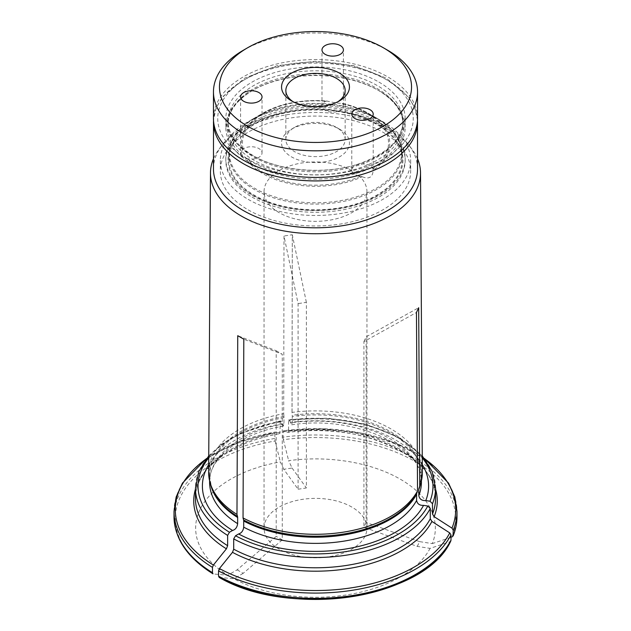 <?xml version="1.0" encoding="UTF-8"?>
<svg xmlns="http://www.w3.org/2000/svg" width="631" height="631" viewBox="0 0 631 631"><rect width="100%" height="100%" fill="white"/><g stroke="black" fill="none" stroke-linecap="round" stroke-linejoin="round"><path stroke-width="0.47" stroke-dasharray="3.15 2.37" d="M253.654 195.523A87.464 50.496 0 0 0 399.983 172.886A87.464 50.496 0 0 0 292.863 111.04A87.464 50.496 0 0 0 253.654 195.523M252.084 195.381A89.681 51.774 0 0 0 349.819 206.605A89.681 51.774 0 0 0 405.181 158.767A89.681 51.774 0 0 0 315.5 106.994A89.681 51.774 0 0 0 225.819 158.767A89.681 51.774 0 0 0 252.084 195.381M242.162 150.123L243.18 148.9A10.719 6.192 180 0 1 248.535 146.96A10.719 6.192 180 0 1 262.031 152.939A10.719 6.192 180 0 1 247.77 158.783L246.185 158.783A74.245 42.869 0 0 0 362.218 176.735L360.498 176.223A10.719 6.192 180 0 1 354.914 174.519A10.719 6.192 180 0 1 351.775 170.141A10.719 6.192 180 0 1 361.492 163.981A10.719 6.192 180 0 1 373.024 168.99L373.205 170.394A74.245 42.869 0 0 0 367.999 113.107A74.245 42.869 0 0 0 342.12 103.405L342.814 103.902A10.719 6.192 180 0 1 343.422 105.953A10.719 6.192 180 0 1 343.051 107.554A10.719 6.192 180 0 1 331.299 112.081A10.719 6.192 180 0 1 321.984 105.953A10.719 6.192 180 0 1 325.706 101.26L327.103 101.078A74.245 42.869 0 0 0 263.001 113.107A74.245 42.869 0 0 0 242.162 150.123L240.592 155.478L246.185 158.783M228.895 159.817A86.605 49.999 0 0 0 254.261 195.168A86.605 49.999 0 0 0 348.643 206.006A86.605 49.999 0 0 0 402.105 159.817A86.605 49.999 0 0 0 315.5 109.81A86.605 49.999 0 0 0 228.895 159.817L228.895 154.09A86.605 49.999 0 0 0 254.261 189.45A86.605 49.999 0 0 0 348.643 200.287A86.605 49.999 0 0 0 402.105 154.09A86.605 49.999 0 0 0 315.5 104.091A86.605 49.999 0 0 0 228.895 154.09C229.298 139.908 237.871 127.864 254.616 117.95A86.108 49.715 0 0 0 254.616 188.251A86.108 49.715 0 0 0 376.384 188.251A86.108 49.715 0 0 0 376.384 117.95A86.108 49.715 0 0 0 346.364 106.694A86.108 49.715 0 0 0 254.616 117.95L263.001 113.107C281.008 103.208 302.281 99.185 326.819 101.031L327.103 101.078C333.239 102.553 338.248 103.326 342.12 103.405L342.814 103.902A73.03 42.167 180 0 1 373.024 168.99M362.218 176.735C368.93 179.504 372.598 177.39 373.205 170.394L373.213 114.124M339.502 129.15L339.502 129.15A33.948 19.6 180 0 1 339.502 156.867A33.948 19.6 180 0 1 291.498 156.867A33.948 19.6 180 0 1 291.498 129.15A33.948 19.6 180 0 1 339.502 129.15L336.473 127.399A29.657 17.124 180 0 1 345.157 139.506A29.657 17.124 180 0 1 315.5 156.63A29.657 17.124 180 0 1 285.843 139.506A29.657 17.124 180 0 1 294.527 127.399A29.657 17.124 180 0 1 336.473 127.399L339.502 129.15M337.885 101.733A29.657 17.124 180 0 1 336.473 102.608A29.657 17.124 180 0 1 294.527 102.608A29.657 17.124 180 0 1 293.115 101.733M243.345 50.243A102.041 58.912 180 0 1 387.655 50.243M246.374 158.413A97.758 56.435 0 0 0 409.921 133.109A97.758 56.435 0 0 0 290.197 63.991A97.758 56.435 0 0 0 246.374 158.413M417.541 118.502A102.041 58.912 0 0 0 315.5 59.59A102.041 58.912 0 0 0 213.459 118.502M174.014 511.402A141.486 81.683 180 0 1 274.753 433.174L275.092 440.99A140.2 80.942 0 0 0 213.381 573.958A312165.039 180229.438 120 0 0 227.775 575.235L237.122 569.84L276.212 536.374L276.212 350.757L237.745 335.692M450.991 540.199L449.753 541.832A312164.944 246197.909 24.9 0 1 430.082 548.378L417.312 546.407L363.913 527.248L363.913 341.623L416.468 312.479M219.083 577.349L219.438 577.46A312165.039 180229.438 120 0 0 233.841 578.737A119.851 69.197 0 0 0 430.082 548.378M417.312 546.407L419.536 541.619L432.306 543.599A119.851 69.197 0 0 0 288.643 460.654L292.066 468.028L283.776 469.306L298.092 489.238L298.092 303.621L284.005 236.01L283.721 413.691A106.852 61.696 0 0 0 208.648 472.382M283.776 469.306L280.361 461.931A119.851 69.197 0 0 0 227.775 575.235M275.092 440.99A312164.991 65968.542 -98.8 0 0 280.361 461.931M274.753 433.174L275.092 432.077A320131.99 67652.176 81.2 0 1 279.864 433.671L280.306 421.918L280.976 421.256L283.429 426.075L283.974 423.858L283.974 417.69A5.143 1.088 -98.8 0 0 283.926 416.507L283.721 413.691M206.589 458.453L237.461 442.292L275.092 432.077A140.2 80.942 0 0 0 206.305 458.816M280.306 432.203A120.048 69.307 0 0 0 195.452 498.466C194.356 470.647 229.976 441.968 279.951 433.678L279.864 433.671A121.767 70.301 180 0 0 195.452 489.135M280.582 420.838L280.976 421.256A117.476 67.825 0 0 0 208.735 457.783M351.877 170.63A51.45 29.704 0 0 0 295.813 164.186A51.45 29.704 0 0 0 264.05 191.635A51.45 29.704 0 0 0 279.123 212.639A51.45 29.704 0 0 0 335.187 219.075A51.45 29.704 0 0 0 366.95 191.635A51.45 29.704 0 0 0 351.877 170.63M351.877 507.087A51.45 29.704 0 0 0 295.813 500.643A51.45 29.704 0 0 0 264.05 528.092A51.45 29.704 0 0 0 315.5 557.796A51.45 29.704 0 0 0 366.95 528.092A51.45 29.704 0 0 0 351.877 507.087M276.212 350.757L282.278 354.259L243.811 339.194M237.122 569.84L243.187 573.342L282.278 539.876L282.278 354.259M282.278 539.876L276.212 536.374M363.913 341.623L366.13 336.844L418.684 307.699M419.536 541.619L366.13 522.46L366.13 336.844M366.13 522.46L363.913 527.248M298.092 489.238L306.374 487.96L306.374 302.344L298.092 303.621M456.986 516.679A141.486 81.683 0 0 0 283.035 437.173L283.374 430.792A320132.053 67652.192 81.2 0 1 288.146 432.393A121.767 70.301 180 0 1 435.548 489.135M288.588 430.918L288.225 432.401C360.995 420.94 438.908 457.988 435.548 498.466A120.048 69.307 0 0 0 288.588 430.918L288.588 420.632L289.258 419.97L291.703 424.797L292.256 422.581L292.256 416.413A5.143 1.088 -98.8 0 0 292.208 415.222L292.011 412.414A106.852 61.696 0 0 1 292.05 412.406A106.852 61.696 0 0 1 422.352 472.382M243.187 573.342L233.841 578.737M283.035 437.173L283.374 439.704A140.2 80.942 0 0 1 451.97 537.044A312165.039 246197.988 24.9 0 1 432.306 543.599M422.305 464.597A113.099 65.301 0 0 0 290.386 422.415M288.872 419.56L289.258 419.97A117.476 67.825 0 0 1 422.265 457.783M282.104 423.693A113.099 65.301 0 0 0 208.695 464.597M283.374 439.704A312165.039 65968.55 -98.8 0 0 288.643 460.654M292.066 468.028L306.374 487.96M424.411 458.453L395.55 443.08L360.601 432.921L322.212 428.725L283.374 430.792A140.2 80.942 0 0 1 424.695 458.816M306.374 302.344L292.287 234.724L292.05 412.406M417.541 158.76A105.022 60.631 0 0 0 411.373 148.348A105.022 60.631 0 0 0 292.453 113.943A105.022 60.631 0 0 0 219.627 148.348A105.022 60.631 0 0 0 213.459 158.76M292.011 412.414L292.287 234.724L284.005 236.01M248.196 209.871A95.178 54.952 0 0 0 351.924 221.789A95.178 54.952 0 0 0 410.678 171.017A95.178 54.952 0 0 0 315.5 116.065A95.178 54.952 0 0 0 220.322 171.017A95.178 54.952 0 0 0 248.196 209.871M248.196 199.372A95.178 54.952 0 0 0 351.924 211.282A95.178 54.952 0 0 0 410.678 160.511A95.178 54.952 0 0 0 315.5 105.558A95.178 54.952 0 0 0 220.322 160.511A95.178 54.952 0 0 0 248.196 199.372M252.084 197.124A89.681 51.774 0 0 0 349.819 208.348A89.681 51.774 0 0 0 405.181 160.511A89.681 51.774 0 0 0 315.5 108.737A89.681 51.774 0 0 0 225.819 160.511A89.681 51.774 0 0 0 252.084 197.124M417.541 168.887A102.041 58.912 0 0 0 408.651 144.838A102.041 58.912 0 0 0 315.5 109.975A102.041 58.912 0 0 0 222.349 144.838A102.041 58.912 0 0 0 213.459 168.887M378.056 90.209L378.915 90.706A89.681 51.774 180 0 1 405.181 127.312A89.681 51.774 180 0 1 315.5 179.094A89.681 51.774 180 0 1 225.819 127.312A89.681 51.774 180 0 1 252.084 90.706A89.681 51.774 180 0 1 378.915 90.706L378.056 90.209A88.466 51.079 180 0 1 378.056 162.443A88.466 51.079 180 0 1 252.944 162.443A88.466 51.079 180 0 1 252.944 90.209A88.466 51.079 180 0 1 378.056 90.209C394.564 100.219 402.87 111.6 402.964 124.346A87.464 50.496 0 0 0 315.5 73.851A87.464 50.496 0 0 0 228.036 124.346A87.464 50.496 0 0 0 253.654 160.053A87.464 50.496 0 0 0 348.975 171.001A87.464 50.496 0 0 0 402.964 124.346L402.964 121.302A87.464 50.496 0 0 0 315.5 70.806A87.464 50.496 0 0 0 228.036 121.302A87.464 50.496 0 0 0 253.654 157.009A87.464 50.496 0 0 0 348.975 167.956A87.464 50.496 0 0 0 402.964 121.302C402.397 138.583 388.593 152.45 361.563 162.916C328.057 175.189 280.227 171.821 252.944 155.439C236.436 145.43 228.13 134.056 228.036 121.302L228.036 124.346C228.13 111.6 236.436 100.219 252.944 90.209L252.084 90.706M378.915 82.077A89.681 51.774 180 0 1 405.181 118.683A89.681 51.774 180 0 1 349.819 166.521A89.681 51.774 180 0 1 252.084 155.297A89.681 51.774 180 0 1 225.819 118.683A89.681 51.774 180 0 1 281.181 70.853A89.681 51.774 180 0 1 378.915 82.077M360.498 176.223A73.03 42.167 180 0 1 247.77 158.783M243.18 148.9A73.03 42.167 180 0 1 325.706 101.26M444.066 550.784A140.2 80.942 0 0 0 449.753 541.832M283.926 416.507A106.079 61.239 0 0 0 211.346 486.572L209.602 476.058A105.898 61.144 0 0 0 210.517 484.103M283.974 417.69A105.898 61.144 0 0 0 209.602 476.058L209.602 480.83M420.483 484.103A105.898 61.144 0 0 0 421.398 476.058L419.654 486.572A106.079 61.239 0 0 0 292.208 415.222M280.306 421.918A120.048 69.307 0 0 0 195.452 488.181M435.548 488.181A120.048 69.307 0 0 0 288.588 420.632M274.753 438.45A141.486 81.683 0 0 0 174.014 516.679M283.974 423.858A105.898 61.144 0 0 0 209.602 482.234C208.459 458.918 239.244 433.497 283.429 426.075M291.703 424.797C356.326 414.67 424.805 448.12 421.398 482.234A105.898 61.144 0 0 0 292.256 422.581M421.398 480.83L421.398 476.058A105.898 61.144 0 0 0 292.256 416.413M283.035 431.896A141.486 81.683 180 0 1 456.986 511.402M417.541 122.004A102.041 58.912 0 0 0 315.5 63.092A102.041 58.912 0 0 0 213.459 122.004M343.422 105.953L343.422 49.936M321.984 105.953L321.984 49.936M342.254 103.413C351.98 105.606 360.561 108.84 367.999 113.107L376.384 117.95C393.129 127.864 401.702 139.908 402.105 154.09L402.105 159.817M294.527 127.399L291.498 129.15M336.473 102.608L339.502 100.857M294.527 102.608L291.498 100.857M345.157 139.506L345.157 90.501M285.843 139.506L285.843 90.501M351.775 170.141L351.775 114.124M262.031 152.939L262.031 96.929M240.592 155.478L240.592 96.929M264.05 191.635L264.05 528.092M366.95 191.635L366.95 528.092M208.743 455.858L221.828 444.043L238.613 434.033L280.558 420.814M422.257 455.858L398.666 437.315L366.161 424.324L328.207 418.179L288.88 419.528M417.501 120.221L414.946 108.272L408.636 97.008L386.172 78.039L353.581 65.616L315.5 61.278L277.419 65.616L244.828 78.039L222.364 97.008L216.054 108.272L213.499 120.221M220.322 160.511L220.322 171.017M410.678 160.511L410.678 171.017M222.349 144.838L219.627 148.348M408.651 144.838L411.373 148.348M225.819 158.767L225.819 160.511M405.181 158.767L405.181 160.511M225.819 118.683L225.819 127.312M405.181 118.683L405.181 127.312"/><path stroke-width="0.95" d="M343.051 51.537A10.719 6.192 180 0 1 331.299 56.072A10.719 6.192 180 0 1 321.984 49.936A10.719 6.192 180 0 1 332.703 43.752A10.719 6.192 180 0 1 343.422 49.936A10.719 6.192 180 0 1 343.051 51.537M339.502 73.141A33.948 19.6 180 0 1 339.502 100.857A33.948 19.6 180 0 1 291.498 100.857A33.948 19.6 180 0 1 291.498 73.141A33.948 19.6 180 0 1 339.502 73.141M293.115 101.733A29.657 17.124 180 0 1 285.843 90.501A29.657 17.124 180 0 1 304.15 74.679A29.657 17.124 180 0 1 336.473 78.394A29.657 17.124 180 0 1 345.157 90.501A29.657 17.124 180 0 1 337.885 101.733M387.655 50.243L383.411 47.79A96.038 55.449 180 0 1 383.411 126.208A96.038 55.449 180 0 1 247.589 126.208A96.038 55.449 180 0 1 247.589 47.79A96.038 55.449 180 0 1 383.411 47.79L387.655 50.243A102.041 58.912 180 0 1 417.541 91.897A102.041 58.912 180 0 1 354.551 146.329A102.041 58.912 180 0 1 243.345 133.559A102.041 58.912 180 0 1 213.459 91.897A102.041 58.912 180 0 1 243.345 50.243L247.589 47.79M213.459 91.897L213.459 118.502A102.041 58.912 0 0 0 243.345 160.164A102.041 58.912 0 0 0 354.551 172.933A102.041 58.912 0 0 0 417.541 118.502L417.541 91.897M354.914 118.502A10.719 6.192 180 0 1 351.775 114.124A10.719 6.192 180 0 1 362.494 107.94A10.719 6.192 180 0 1 373.213 114.124A10.719 6.192 180 0 1 366.595 119.843A10.719 6.192 180 0 1 354.914 118.502M248.535 90.951A10.719 6.192 180 0 1 262.031 96.929A10.719 6.192 180 0 1 251.312 103.113A10.719 6.192 180 0 1 240.592 96.929A10.719 6.192 180 0 1 248.535 90.951M444.066 550.784A140.2 80.942 0 0 1 219.438 577.46L218.531 576.166L218.531 570.889L219.438 568.547A320131.99 184829.176 -60 0 1 232.484 552.322L233.699 549.199L233.699 538.913L235.521 535.758L238.613 533.968C241.499 533.116 243.195 530.852 243.708 527.177L243.708 521.009A5.143 2.966 120 0 0 243.59 519.991L243.038 517.933L243.811 339.194L237.745 335.692L236.972 514.431L237.524 516.489A5.143 2.966 120 0 1 237.65 517.507L237.65 523.675C237.13 527.35 235.434 529.614 232.547 530.474L229.455 532.256L227.633 535.411L227.633 545.697L226.419 548.82A121.767 70.301 180 0 1 195.452 489.135M212.466 572.664L212.978 573.824C187.604 557.922 174.613 538.874 174.014 516.679A141.486 81.683 0 0 0 212.466 572.664L212.466 567.387L213.381 565.045A320131.99 184829.176 -60 0 1 226.419 548.82M218.531 576.166A141.486 81.683 0 0 0 450.991 540.199L450.802 540.964C425.318 598.196 289.613 618.932 219.091 577.357M233.699 549.199A120.048 69.307 0 0 0 430.279 518.785L430.279 508.499L427.786 506.015L423.559 505.36C419.623 505.557 417.304 503.917 416.602 500.43L416.602 494.262A5.143 4.054 24.9 0 1 416.768 493.197L417.525 490.942L416.468 312.479L418.684 307.699L419.741 486.162A106.852 61.696 0 0 0 420.42 484.285A106.852 61.696 0 0 0 422.352 472.382L420.522 172.886A105.022 60.631 0 0 0 417.541 158.76M430.279 518.785L431.935 521.466A121.767 70.301 180 0 1 232.484 552.322M450.991 540.199L450.991 534.922L449.753 532.911A320132.053 252481.407 -155.1 0 0 431.935 521.466M238.613 533.968A113.099 65.301 0 0 0 423.559 505.36M451.97 537.044L453.216 535.419A141.486 81.683 0 0 0 456.986 516.679C456.978 523.241 455.685 529.693 453.09 536.042L453.216 530.143L451.97 528.131A320131.926 252481.304 -155.1 0 0 434.152 516.686L432.495 514.005L432.495 503.719L430.011 501.235L425.783 500.58C421.839 500.777 419.52 499.137 418.818 495.65L418.818 489.482A5.143 4.054 24.9 0 1 418.984 488.418L419.741 486.162M213.459 158.76A105.022 60.631 0 0 0 210.478 172.886L208.648 472.382A106.852 61.696 0 0 0 210.58 484.285A106.852 61.696 0 0 0 236.972 514.431M243.038 517.933A106.852 61.696 0 0 0 417.525 490.942M425.783 500.58A113.099 65.301 0 0 0 422.305 464.597M208.695 464.597A113.099 65.301 0 0 0 232.547 530.474M210.478 172.886A105.022 60.631 0 0 0 241.239 215.976A105.022 60.631 0 0 0 355.86 229.077A105.022 60.631 0 0 0 420.522 172.886M213.499 120.221L213.459 168.887A102.041 58.912 0 0 0 243.345 210.541A102.041 58.912 0 0 0 354.551 223.319A102.041 58.912 0 0 0 417.541 168.887L417.501 120.221M243.59 519.991A106.079 61.239 0 0 0 416.768 493.197M243.708 521.009A105.898 61.144 0 0 0 416.602 494.262M212.466 567.387A141.486 81.683 180 0 1 174.014 511.402L176.152 497.007L182.469 483.109L206.589 458.453M206.305 458.816A140.2 80.942 0 0 0 213.381 565.045M219.438 568.547A140.2 80.942 0 0 0 449.753 532.911M243.708 527.177A105.898 61.144 0 0 0 416.602 500.43M451.97 528.131A140.2 80.942 0 0 0 424.695 458.816M435.548 489.135A121.767 70.301 180 0 1 434.152 516.686M450.991 534.922A141.486 81.683 180 0 1 218.531 570.889M210.58 484.285L211.346 486.572A106.079 61.239 0 0 0 237.524 516.489M210.517 484.103A105.898 61.144 0 0 0 237.65 517.507M418.984 488.418A106.079 61.239 0 0 0 419.654 486.572L420.42 484.285M227.633 535.411A120.048 69.307 0 0 1 195.452 488.181L195.452 498.466A120.048 69.307 0 0 0 227.633 545.697M233.699 538.913A120.048 69.307 0 0 0 430.279 508.499M235.521 535.758A117.476 67.825 0 0 0 427.786 506.015M432.495 514.005A120.048 69.307 0 0 0 435.548 498.466L435.548 488.181L432.156 471.483L422.257 455.858M432.495 503.719A120.048 69.307 0 0 0 435.548 488.181M430.011 501.235A117.476 67.825 0 0 0 422.265 457.783M208.735 457.783A117.476 67.825 0 0 0 229.455 532.256M209.602 480.83L209.602 482.234A105.898 61.144 0 0 0 237.65 523.675M418.818 495.65A105.898 61.144 0 0 0 421.398 482.234L421.398 480.83M418.818 489.482A105.898 61.144 0 0 0 420.483 484.103M424.411 458.453L448.531 483.109L454.848 497.007L456.986 511.402A141.486 81.683 180 0 1 453.216 530.143M213.459 122.004A102.041 58.912 0 0 0 243.345 163.666A102.041 58.912 0 0 0 354.551 176.435A102.041 58.912 0 0 0 417.541 122.004M195.452 488.181L198.844 471.483L208.743 455.858M174.014 511.402L174.014 516.679M456.986 511.402L456.986 516.679"/></g></svg>
